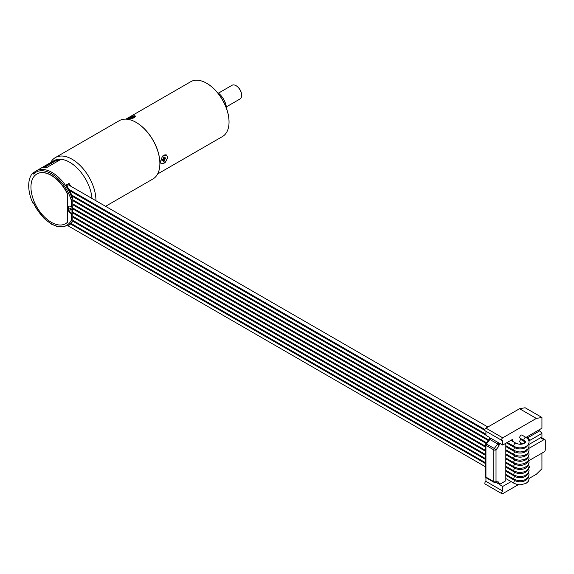 <?xml version="1.0" encoding="UTF-8"?>
<svg xmlns="http://www.w3.org/2000/svg" width="574" height="574" viewBox="0 0 574 574"><rect width="100%" height="100%" fill="white"/><g stroke="black" fill="none" stroke-linecap="round" stroke-linejoin="round"><path stroke-width="0.86" d="M33.579 173.032A0.99 0.796 -137 0 1 33.73 172.91A31.678 18.289 60 0 1 36.241 170.909L33.579 173.032A0.99 0.796 -137 0 0 33.608 174.109L32.804 172.996A32.072 18.519 -120 0 0 32.804 203.038L33.608 202.852A30.687 17.715 60 0 0 53.726 225.008A30.687 17.715 60 0 0 71.413 219.935L72.116 221.471A31.678 18.289 60 0 1 67.919 225.776L58.139 226.917L51.395 224.14L44.162 218.507L36.356 208.506L33.421 202.895M67.919 225.776L68.615 225.367A31.678 18.289 -120 0 0 72.812 221.069L72.812 197.937L72.116 198.339L71.413 200.685L71.413 207.035A4.133 2.389 -120 0 0 68.629 206.31A4.133 2.389 -120 0 0 68.155 210.098A4.133 2.389 -120 0 0 71.413 213.585L71.413 219.935M65.658 223.638A28.7 16.567 -120 0 0 65.73 223.595A28.7 16.567 -120 0 0 67.524 222.267L67.524 193.861A28.7 16.567 -120 0 0 37.03 173.886A28.7 16.567 -120 0 0 36.958 173.929M71.413 207.035L71.972 206.712L71.972 213.263L71.413 213.585M72.812 221.069L72.116 221.471M68.923 206.181A4.133 2.389 -120 0 0 68.815 210.027A4.133 2.389 -120 0 0 71.972 213.263M70.552 209.955A1.026 0.596 -120 0 0 70.71 210.027A1.026 0.596 -120 0 0 71.269 209.438A1.026 0.596 -120 0 0 70.552 208.276A1.026 0.596 -120 0 0 69.841 208.52A1.026 0.596 -120 0 0 70.358 209.819M32.804 172.996L35.05 171.698M72.812 197.937A31.678 18.289 -120 0 0 66.218 185L69.016 183.386A31.678 18.289 -120 0 1 70.889 186.27M92.005 198.468A31.678 18.289 -120 0 0 91.94 197.75L91.359 198.087M91.94 197.75A31.678 18.289 -120 0 0 61.031 159.299L46.889 167.465A31.678 18.289 60 0 0 42.046 167.895L56.18 159.73A31.678 18.289 -120 0 0 53.877 160.72L36.241 170.909A31.678 18.289 60 0 1 72.116 198.339M69.016 185.194L69.016 183.386M66.785 185.84A1.822 1.055 -60 0 1 68.528 184.914L487.864 427.013M95.944 200.735A33.658 19.43 60 0 0 95.944 200.498A33.658 19.43 -120 0 0 81.25 166.625A33.658 19.43 -120 0 0 55.312 157.606A33.658 19.43 -120 0 0 50.62 162.607M61.031 159.299A31.678 18.289 -120 0 0 56.18 159.73L56.446 160.411L44.212 167.472M59.603 160.124L56.446 160.411M136.217 122.441A33.263 19.2 60 0 1 136.354 122.527A33.263 19.2 60 0 1 159.873 163.26L159.873 163.583A33.658 19.43 60 0 1 152.906 178.995L105.587 206.31M55.312 157.606L119.248 120.698A33.658 19.43 60 0 1 136.074 122.362A33.658 19.43 60 0 1 159.873 163.583M125.921 119.127L190.798 81.673A31.678 18.289 60 0 1 206.633 83.244A31.678 18.289 60 0 1 229.033 122.04A31.678 18.289 60 0 1 222.475 136.54L157.599 173.994M167.716 157.441L165.212 162.478L161.351 163.913L160.433 161.646L162.435 156.315L166.503 155.002L167.716 157.441M126.287 119.141L134.115 115.647L135.328 116.02L128.971 119.514M206.776 83.323A31.283 18.059 60 0 1 206.913 83.402A31.283 18.059 60 0 1 229.033 121.717L229.033 122.04M217.187 92.263A13.862 8 60 0 1 226.5 108.393M231.831 85.433A7.921 4.57 60 0 1 232.075 85.275A7.921 4.57 60 0 1 236.036 85.67A7.921 4.57 60 0 1 241.632 95.37A7.921 4.57 60 0 1 239.997 98.993L226.357 106.864M236.172 85.748A7.527 4.341 60 0 1 236.316 85.827A7.527 4.341 60 0 1 241.632 95.047A7.527 4.341 60 0 1 241.632 95.205M166.955 155.848A5.144 2.97 120 0 0 166.273 154.887M162.313 163.877A5.144 2.97 -60 0 1 161.172 163.784M164.3 155.059A4.671 2.698 120 0 0 164.157 155.109A4.671 2.698 120 0 0 162.873 155.855M161.861 157.075A4.951 2.856 -60 0 1 164.451 155.009A4.951 2.856 -60 0 1 167.271 157.341A4.951 2.856 -60 0 1 164.566 162.837A4.951 2.856 -60 0 1 160.634 162.973M163.346 159.12L163.346 157.506L164.186 157.018L164.186 158.639L165.585 157.828L165.585 158.797L164.186 159.608L164.186 161.222L163.346 161.71L163.346 160.096L161.947 160.899L161.947 159.931L163.346 159.12L164.186 159.608M164.186 158.639L163.346 158.151M165.585 158.797L164.745 158.316M164.186 161.222L163.346 160.742M163.346 160.096L162.507 159.608M126.502 119.155A4.951 1.048 158.8 0 1 134.129 116.12A4.951 1.048 158.8 0 1 135.242 116.544A4.951 1.048 158.8 0 1 135.155 116.716M135.112 116.773A4.951 1.048 158.8 0 1 132.659 118.402M129.846 118.416L128.633 118.524L129.473 118.043L132.816 117.06L131.417 117.864L132.63 117.756L131.79 118.244L129.961 118.71M129.473 118.043L129.631 118.438M130.685 117.935L130.843 118.33M131.417 117.864L131.568 118.266M70.502 223.982L485.475 463.562M505.823 475.308L514.842 480.517L514.842 479.606M527.542 474.081A7.505 4.334 180 0 1 522.419 477.475A7.505 4.334 180 0 1 514.842 476.413L505.823 471.204M485.475 459.458L72.755 221.177M527.542 469.977A7.505 4.334 180 0 1 522.419 473.371A7.505 4.334 180 0 1 514.842 472.302L505.823 467.1M485.475 455.354L72.812 217.101M527.542 465.866A7.505 4.334 180 0 1 522.419 469.267A7.505 4.334 180 0 1 514.842 468.197L505.823 462.988M485.475 451.243L72.812 212.997M527.542 461.761A7.505 4.334 180 0 1 522.419 465.155A7.505 4.334 180 0 1 514.842 464.093L505.823 458.884M485.475 447.139L72.812 208.893M527.542 457.657A7.505 4.334 180 0 1 522.419 461.051A7.505 4.334 180 0 1 514.842 459.989L505.823 454.78M486.07 443.379L72.812 204.782M527.542 453.553A7.505 4.334 180 0 1 522.419 456.947A7.505 4.334 180 0 1 514.842 455.878L505.823 450.676M488.259 440.531L72.812 200.678M527.542 449.442A7.505 4.334 180 0 1 522.419 452.843A7.505 4.334 180 0 1 514.842 451.774L505.823 446.565M485.941 435.092L72.18 196.208M527.542 445.338A7.505 4.334 180 0 1 522.419 448.732A7.505 4.334 180 0 1 514.842 447.67L506.526 442.87M484.858 430.356L69.633 190.633M524.263 440.624L520.144 438.249A1.822 1.055 -60 0 1 520.144 436.147A1.822 1.055 -60 0 1 521.967 435.092L526.085 437.474A1.822 1.055 120 0 0 524.679 437.962A1.822 1.055 120 0 0 523.883 439.792A1.822 1.055 120 0 0 524.263 440.624C526.329 441.6 525.992 442.633 523.251 443.731C521.199 444.57 518.788 444.42 516.033 443.272L510.925 440.323M520.776 438.615L520.776 439.49L524.894 441.865A6.709 3.875 180 0 1 525.389 442.181M522.785 443.881L520.144 442.353A1.822 1.055 -60 0 1 519.814 441.076A1.822 1.055 -60 0 1 520.776 439.49M520.776 442.719L520.776 443.594L521.68 444.118M520.216 444.233A1.822 1.055 -60 0 1 520.776 443.594M529.077 466.605L529.895 466.813L529.07 466.741M541.942 453.13L541.942 468.764L536.338 474.26L529.056 478.465M518.257 484.7L502.738 493.662A1.586 0.911 120 0 1 501.949 493.74A1.586 0.911 120 0 1 501.705 492.47A1.586 0.911 120 0 1 502.738 491.071L502.738 486.436L511.118 481.6M512.539 441.262L512.539 439.39L502.738 445.051L499.38 443.106L499.38 443.967L498.562 444.111L498.124 443.315A1.586 0.911 -60 0 1 497.737 444.003L494.307 448.459L485.805 443.716L489.213 439.318L489.299 438.149L490.418 438.077A1.586 0.911 120 0 1 490.282 438.787L489.543 438.809L488.962 439.648L488.739 440.401L488.962 439.648L489.895 439.476A1.586 0.911 120 0 0 490.282 438.787M536.338 418.424L519.542 408.724L525.138 407.755L541.942 417.456L536.338 418.424L502.738 437.826A1.586 0.911 120 0 0 501.705 439.218A1.586 0.911 120 0 0 501.949 440.488A1.586 0.911 120 0 0 502.738 440.409L502.738 445.051M541.942 417.456L541.942 428.204L525.985 437.417M527.542 478.185A7.505 4.334 180 0 1 522.419 481.579A7.505 4.334 180 0 1 514.842 480.517A1.822 1.055 -60 0 0 513.83 482.547A1.822 1.055 -60 0 0 514.211 483.387L505.823 478.544M528.941 440.882L529.902 440.33L527.771 437.74L539.811 430.794L541.942 433.377L529.902 440.33L528.224 439.361M541.942 433.377L541.942 437.912M528.798 444.549L540.543 437.775A1.98 1.141 -60 0 1 541.533 437.675L544.891 439.619A1.98 1.141 120 0 0 543.901 439.713L528.726 448.473M528.733 468.255L529.895 466.813M528.719 460.764L543.901 452.003A1.98 1.141 120 0 0 545.3 449.578L545.3 440.523A1.98 1.141 120 0 0 544.891 439.619M539.811 429.431L539.811 430.794M527.771 436.384L527.771 437.74M526.401 437.18L526.724 437.883M519.542 408.724L485.941 428.125A1.586 0.911 -60 0 0 484.908 429.517A1.586 0.911 -60 0 0 485.152 430.787L501.949 440.488M485.941 431.246L485.941 435.35L489.299 437.288L489.543 438.809M501.949 493.74L485.152 484.04A1.586 0.911 -60 0 1 484.908 482.77A1.586 0.911 -60 0 1 485.941 481.371L485.941 477.575M498.124 443.315A1.586 0.911 -60 0 0 498.261 442.604L499.38 443.967L498.82 446.22L498.562 444.111M498.39 445.087L497.737 444.003L489.895 439.476L486.465 443.932A1.586 0.911 -60 0 0 485.941 445.331L493.784 449.858A1.586 0.911 0 0 0 496.022 449.858L494.307 448.459A1.586 0.911 120 0 0 493.784 449.858L493.784 481.629A1.586 0.911 120 0 0 494.106 482.354A1.586 0.911 120 0 0 494.307 482.418A1.586 1.263 -81.8 0 0 496.022 481.629L498.82 482.031L499.38 484.492L505.823 480.775L505.823 443.272M498.002 483.028A1.586 0.911 -60 0 1 498.124 483.157L497.737 482.913L498.39 482.906L498.82 482.031M498.124 483.157A1.586 0.911 -60 0 1 498.261 483.71L499.38 483.638L498.562 483.114M502.738 486.436L499.38 484.492M502.738 491.071L485.941 481.371M67.524 222.267L67.38 193.94A28.7 16.567 -120 0 0 36.887 173.972A28.7 16.567 -120 0 0 36.887 207.106A28.7 16.567 -120 0 0 65.587 223.681A28.7 16.567 -120 0 0 67.38 222.346M33.608 174.109A30.687 17.715 60 0 1 53.726 175.185A30.687 17.715 60 0 1 71.413 200.685M70.272 209.087L70.272 209.467L70.272 209.087M505.823 474.433L514.211 479.276A1.822 1.055 -60 0 1 513.83 478.443A1.822 1.055 -60 0 1 514.842 476.413L514.842 475.502M505.823 470.328L514.211 475.172A1.822 1.055 -60 0 1 513.83 474.339A1.822 1.055 -60 0 1 514.842 472.302L514.842 471.398M505.823 466.224L514.211 471.067A1.822 1.055 -60 0 1 513.83 470.235A1.822 1.055 -60 0 1 514.842 468.197L514.842 467.293M505.823 462.12L514.211 466.963A1.822 1.055 -60 0 1 513.83 466.124A1.822 1.055 -60 0 1 514.842 464.093L514.842 463.182M505.823 458.009L514.211 462.852A1.822 1.055 -60 0 1 513.83 462.02A1.822 1.055 -60 0 1 514.842 459.989L514.842 459.078M505.823 453.905L514.211 458.748A1.822 1.055 -60 0 1 513.83 457.916A1.822 1.055 -60 0 1 514.842 455.878L514.842 454.974M505.823 449.801L514.211 454.644A1.822 1.055 -60 0 1 513.83 453.812A1.822 1.055 -60 0 1 514.842 451.774L514.842 450.87M505.823 445.689L514.211 450.533A1.822 1.055 -60 0 1 513.83 449.7A1.822 1.055 -60 0 1 514.842 447.67L514.842 446.759M507.28 442.432L514.211 446.429A1.822 1.055 -60 0 1 513.83 445.596A1.822 1.055 -60 0 1 514.627 443.759A1.822 1.055 -60 0 1 516.033 443.272M524.894 441.076L524.894 441.865A1.822 1.055 120 0 0 523.94 443.444M540.543 437.775L543.901 439.713M502.738 437.826L485.941 428.125M498.261 442.604L490.418 438.077M486.465 477.891A1.586 0.911 -60 0 1 486.271 477.826A1.586 0.911 -60 0 1 485.941 477.102L493.784 481.629A1.586 0.911 180 0 0 496.022 481.629L496.022 449.858L498.82 446.22M496.783 482.849L498.261 483.71M485.805 443.716A1.586 1.586 0 0 0 485.475 444.685A1.586 0.911 0 0 0 485.941 445.331L485.941 477.102A1.586 0.911 180 0 1 485.475 476.456A1.586 1.586 0 0 0 486.271 477.826L494.106 482.354A1.586 1.586 0 0 0 494.673 482.547L497.909 482.971M69.841 208.52L70.71 210.027M232.075 85.275L218.443 93.146M485.475 466.798L67.962 225.747M485.475 462.687L71.061 223.429M485.475 458.583L72.812 220.337M485.475 454.479L72.812 216.226M485.475 450.375L72.812 212.122M485.475 446.263L72.812 208.018M486.537 442.769L72.812 203.913M488.725 439.928L72.812 199.802M485.941 434.217L71.721 195.067M484.908 429.51L68.937 189.355M514.211 446.429C517.375 448.057 520.783 448.301 524.442 447.175C525.913 447.211 533.024 442.332 526.085 437.474M528.554 476.851L529.077 478.881L528.267 481.435L525.877 483.495L520.137 484.829L517.648 484.607L514.211 483.387M514.211 479.276L517.741 480.517L520.152 480.725L524.442 480.022L528.252 477.346L529.077 474.763L528.554 472.746M514.211 475.172L517.741 476.413L520.152 476.621L524.442 475.918L528.252 473.241L529.077 470.658L528.554 468.642M514.211 471.067L517.741 472.302L520.152 472.51L524.442 471.814L527.004 470.45L528.252 469.13L529.077 466.554L528.554 464.531M514.211 466.963L517.741 468.197L520.152 468.406L524.442 467.71L528.252 465.026L529.077 462.443L528.554 460.427M514.211 462.852L517.741 464.093L520.152 464.301L524.442 463.598L528.252 460.922L529.077 458.339L528.554 456.323M514.211 458.748L517.741 459.982L520.152 460.197L524.442 459.494L527.004 458.131L528.252 456.811L529.077 454.235L528.554 452.219M514.211 454.644L517.741 455.878L520.152 456.086L524.442 455.39L527.004 454.027L528.252 452.707L529.077 450.131L528.554 448.107M514.211 450.533L517.741 451.774L520.152 451.982L524.442 451.286L528.252 448.603L529.077 446.02L528.554 444.003M485.475 444.685L485.475 476.456"/></g></svg>
